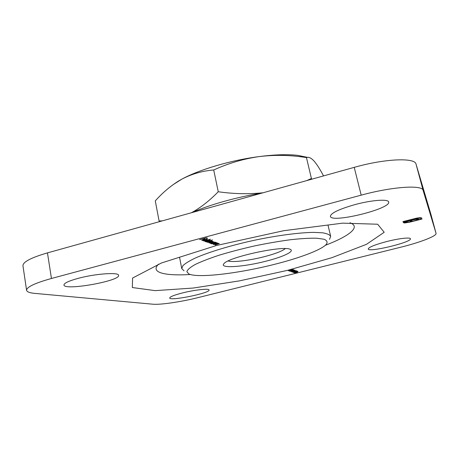 <?xml version="1.0" encoding="UTF-8"?>
<svg xmlns="http://www.w3.org/2000/svg" width="459" height="459" viewBox="0 0 459 459"><rect width="100%" height="100%" fill="white"/><g stroke="black" fill="none" stroke-linecap="round" stroke-linejoin="round"><path stroke-width="0.69" d="M228.14 260.982C232.702 262.577 249.702 260.494 264.344 256.684C275.125 253.856 282.107 251.171 285.291 248.623M202.585 240.338L204.192 240.441L201.822 240.367L203.635 239.512L207.273 239.282L205.339 240.189L203.739 239.621L202.585 240.338M212.546 239.937L205.942 241.836L206.567 241.537L204.754 241.394L206.539 240.527L209.97 240.183L209.643 240.711L212.546 239.937M215.776 242.341L211.215 243.683L211.834 243.39L210.079 243.259L211.84 242.415L215.776 242.341M213.613 244.521L218.335 243.264L217.681 243.563L219.339 243.626L215.053 245.026L218.616 243.677L213.613 244.521M291.769 270.288L294.035 269.967L289.176 271.022L291.769 270.288M292.176 271.097L293.06 271.126L292.176 271.097M293.416 271.539L294.294 271.567L293.416 271.539M297.954 271.608L294.053 272.675L297.954 271.608M420.559 217.6L421.54 217.853L421.999 219.035L410.116 222.076L404.74 222.982L403.455 222.569L410.013 221.875L420.501 219.184L420.111 218.22L418.499 218.077L404.454 221.45L404.614 221.731L415.338 219.035L418.115 218.759L418.717 219.339L416.875 219.809L416.433 219.31L413.444 219.792L411.746 220.228L412.13 221.026L410.323 221.49L409.921 220.693L403.352 222.386L402.916 221.611L416.697 218.111L420.559 217.6M182.148 293.02C194.404 289.876 209.252 288.258 209.046 289.996C210.457 293.043 169.658 301.339 169.704 297.977C169.899 296.784 174.053 295.131 182.148 293.02M387.075 241.451C398.946 238.428 410.352 237.154 410.426 238.772C412.004 242.232 368.261 252.737 368.233 248.95C368.795 247.137 375.072 244.641 387.075 241.451M355.186 204.542C371.876 200.009 388.412 198.867 388.67 202.012C391.177 208.868 331.002 223.556 330.394 216.338C330.841 213.074 339.103 209.138 355.186 204.542M78.007 278.401C95.271 273.662 118.973 272.026 118.565 275.337C120.683 280.891 64.254 291 63.95 284.999C64.025 283.174 68.712 280.971 78.007 278.401M423.112 190.41L436.044 233.321L431.018 214.686L416.038 164.138L423.112 190.41C422.555 184.656 392.279 186.624 361.193 195.15L51.448 278.481C34.907 283.111 26.622 287.047 26.588 290.289C26.932 291.884 29.663 292.917 34.781 293.387L152.853 304.202C160.277 304.954 181.139 301.861 197.783 297.679L400.816 247.194C419.974 242.49 437.014 235.972 436.05 233.338L436.044 233.321M297.271 272.267L294.753 272.973L297.271 272.267M292.521 272.141L297.128 271.017L293.835 272.112L298.006 271.344L293.611 272.52L296.68 271.636L293.031 272.319L295.912 271.355L292.509 272.084M291.339 271.797L296.204 270.621L291.322 271.722M290.048 271.344L294.942 270.162L290.031 271.269M292.354 269.944L288.281 270.701L291.735 269.708L293.249 269.525L292.337 269.886M211.691 243.844L216.441 242.582L215.787 242.88L217.463 242.943L213.148 244.354L216.734 243L211.691 243.844M206.435 242.008L211.278 240.711L210.647 241.015L212.265 241.061L211.536 241.486L213.429 241.48L209.011 242.909L212.695 241.543L207.623 242.421L211.53 241.124L206.435 242.008M203.429 240.952L210.515 239.191L203.429 240.952M199.642 239.627L206.43 237.808L207.623 238.244L205.953 238.072L203.865 238.634L204.846 238.99L204.152 239.173L203.171 238.823L199.642 239.627M262.324 192.981C236.844 197.037 209.086 204.852 192.04 212.574M26.588 290.289L22.95 265.75C22.898 261.957 31.074 257.671 47.461 252.886L354.222 167.357C384.975 158.59 415.211 157.426 416.038 164.138M436.05 233.338L431.03 214.732M184.025 270.81L181.741 268.561L182.923 265.635C185.367 263.334 189.584 260.764 195.58 257.912C208.937 252.06 230.429 245.531 253.603 240.43C276.823 235.496 299.09 232.57 313.669 232.38L322.694 232.816C327.124 233.579 329.786 234.756 330.675 236.356L329.522 239.351M266.295 261.102C243.999 266.954 218.794 268.762 223.952 263.667C228.221 257.155 283.633 245.175 290.214 249.34C295.12 251.239 283.214 256.851 266.295 261.102M274.97 264.218C300.025 257.901 321.484 249.857 326.372 244.291C327.772 242.168 327.02 240.487 324.117 239.254L316.699 238.21C309.733 238.066 301.001 238.571 290.501 239.724C279.227 241.239 267.322 243.293 254.785 245.881C242.295 248.703 230.607 251.75 219.712 255.026C209.677 258.319 201.512 261.464 195.23 264.47C190.215 267.299 187.427 269.708 186.859 271.711L188.936 274.006C198.426 278.378 239.77 273.254 274.97 264.218M191.426 212.746C200.583 207.715 209.528 200.715 218.254 191.742C233.551 193.945 248.503 194.283 263.11 192.763M306.79 180.582L311.414 178.482L311.81 179.182M159.738 221.582L159.101 220.991L162.354 220.854M307.501 157.357L297.598 155.337C287.477 154.195 274.723 154.603 259.324 156.565C231.141 160.162 199.189 169.601 181.833 179.153L172.848 184.834M323.52 175.917C320.17 169.497 317.054 164.586 314.174 161.195C311.437 158.177 309.056 156.921 307.031 157.426L306.457 157.575C290.805 155.05 275.096 154.712 259.324 156.565C243.591 158.808 228.387 163.284 213.71 169.985C202.35 170.903 191.724 173.955 181.833 179.153L178.235 181.225C169.859 186.555 162.205 193.107 155.285 200.893L159.101 220.991M306.457 157.575L311.414 178.482M213.71 169.985L218.254 191.742M421.838 218.61L420.438 218.966M405.177 222.523L404.626 222.546L404.74 222.982M404.626 222.546L403.765 222.489M420.111 218.22L420.501 219.184M418.522 218.926L416.761 219.373L416.875 219.809M416.761 219.373L416.6 219.012L416.72 219.448M416.6 219.012L416.319 218.868L416.433 219.31M415.682 218.966L415.774 219.327M414.678 219.178L414.758 219.488M413.364 219.488L413.444 219.792M411.666 219.924L411.746 220.228M411.935 220.613L410.208 221.054L410.323 221.49M410.208 221.054L409.87 220.383M409.841 220.389L409.921 220.693M404.689 221.714L404.769 222.018M404.545 221.611L403.237 221.949L403.352 222.386M403.237 221.949L403.031 221.582M296.376 272.749L295.229 272.864L296.376 272.749M294.431 270.248L290.495 271.206L294.403 270.133M290.857 270.793L289.669 270.913L290.857 270.793M292.268 269.903L291.247 269.995L292.268 269.903M290.094 270.483L288.774 270.592L290.094 270.483M210.176 243.086L210.233 243.39M214.887 242.013L214.892 242.576M213.378 242.977L214.6 242.232L212.041 242.49L210.71 243.138L213.378 242.977M205.368 241.084L205.075 241.061M204.857 241.21L204.926 241.532M209.665 240.12L209.643 240.711M208.145 241.113L209.373 240.344L206.745 240.608L205.403 241.273L208.145 241.113M201.943 240.177L202.006 240.51M206.831 239.087L206.848 239.667M205.259 239.787L205.339 240.189M204.341 239.346L205.724 239.948L206.642 239.42L204.364 239.466M206.831 237.951L206.929 238.428M204.06 238.703L204.152 239.173M216.441 245.508L283.673 230.716L342.644 223.149L377.648 224.227L384.194 232.277L366.471 244.331L331.84 257.7L287.454 270.368L239.409 280.885L193.296 288.04L155.199 290.639L132.335 287.535L132.582 278.062L161.425 262.996L216.441 245.508M349.988 222.758C361.353 226.889 349.087 236.224 325.311 245.318M190.324 274.505C164.913 276.048 149.892 272.612 158.533 264.154M361.193 195.15L354.222 167.357M47.461 252.886L51.448 278.481M403.84 222.5L403.949 222.936M179.612 257.591L181.741 268.561M328.076 225.489L330.675 236.356M297.598 155.337L307.031 157.426M214.726 242.329L214.657 242.002M210.71 243.138L210.647 242.817M209.505 240.453L209.436 240.109M205.403 241.273L205.334 240.935M202.459 240.241L202.396 239.931M206.642 239.42L206.567 239.07"/></g></svg>
